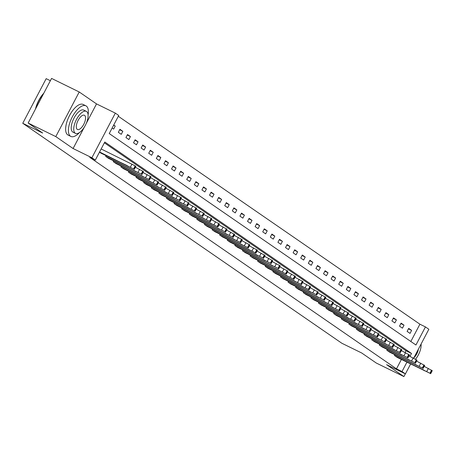 <?xml version="1.0" encoding="UTF-8"?>
<svg xmlns="http://www.w3.org/2000/svg" width="455" height="455" viewBox="0 0 455 455"><rect width="100%" height="100%" fill="white"/><g stroke="black" fill="none" stroke-linecap="round" stroke-linejoin="round"><path stroke-width="0.68" d="M410.837 341.483L419.908 324.199L425.442 326.912L428.849 329.261L413.669 358.176M50.368 80.711L46.177 78.658L22.75 123.282L341.83 343.246L361.742 353.012L376.257 363.022L403.909 376.586L405.348 373.851M22.75 123.282L42.662 133.048L28.142 123.038L51.574 78.414L79.227 91.978L55.794 136.602L73.09 148.523L91.893 157.749L115.325 113.124L118.732 115.473L109.234 133.565L415.944 345.004L425.442 326.912M86.149 123.652L96.517 103.899L79.227 91.978M96.517 103.899L115.325 113.124M419.908 324.199L118.311 116.281M28.142 123.038L55.794 136.602M112.135 128.043L113.653 129.089L115.234 126.075L113.716 125.028M118.328 132.314L121.252 134.327L122.839 131.313L119.915 129.294L118.328 132.314M125.933 137.552L128.85 139.566L130.437 136.551L127.514 134.538L125.933 137.552M133.531 142.79L136.454 144.804L138.036 141.789L135.112 139.776L133.531 142.79M141.13 148.029L144.053 150.042L145.634 147.028L142.711 145.014L141.13 148.029M148.728 153.267L151.651 155.28L153.233 152.266L150.309 150.252L148.728 153.267M156.327 158.505L159.25 160.524L160.831 157.504L157.913 155.491L156.327 158.505M163.925 163.743L166.849 165.762L168.435 162.742L165.512 160.729L163.925 163.743M171.529 168.981L174.447 171L176.034 167.986L173.11 165.967L171.529 168.981M179.128 174.225L182.051 176.239L183.632 173.224L180.709 171.205L179.128 174.225M186.726 179.463L189.65 181.477L191.231 178.462L188.307 176.449L186.726 179.463M194.325 184.702L197.248 186.715L198.829 183.701L195.906 181.687L194.325 184.702M201.923 189.94L204.847 191.953L206.428 188.939L203.51 186.925L201.923 189.94M209.522 195.178L212.445 197.191L214.032 194.177L211.109 192.164L209.522 195.178M217.126 200.416L220.044 202.435L221.63 199.415L218.707 197.402L217.126 200.416M224.725 205.654L227.648 207.673L229.229 204.653L226.306 202.64L224.725 205.654M232.323 210.892L235.246 212.912L236.827 209.897L233.904 207.878L232.323 210.892M239.921 216.136L242.845 218.15L244.426 215.135L241.503 213.116L239.921 216.136M247.52 221.375L250.443 223.388L252.03 220.374L249.107 218.36L247.52 221.375M255.118 226.613L258.042 228.626L259.629 225.612L256.705 223.598L255.118 226.613M262.723 231.851L265.646 233.864L267.227 230.85L264.304 228.837L262.723 231.851M270.321 237.089L273.245 239.102L274.826 236.088L271.902 234.075L270.321 237.089M277.92 242.327L280.843 244.346L282.424 241.326L279.501 239.313L277.92 242.327M285.518 247.565L288.442 249.585L290.023 246.564L287.099 244.551L285.518 247.565M293.117 252.804L296.04 254.823L297.627 251.808L294.703 249.789L293.117 252.804M300.715 258.048L303.639 260.061L305.225 257.047L302.302 255.027L300.715 258.048M308.319 263.286L311.243 265.299L312.824 262.285L309.9 260.271L308.319 263.286M315.918 268.524L318.841 270.537L320.422 267.523L317.499 265.51L315.918 268.524M323.516 273.762L326.44 275.775L328.021 272.761L325.098 270.748L323.516 273.762M331.115 279L334.038 281.014L335.619 277.999L332.696 275.986L331.115 279M338.713 284.238L341.637 286.258L343.224 283.238L340.3 281.224L338.713 284.238M346.312 289.477L349.235 291.496L350.822 288.476L347.899 286.462L346.312 289.477M353.916 294.715L356.839 296.734L358.421 293.72L355.497 291.7L353.916 294.715M361.515 299.959L364.438 301.972L366.019 298.958L363.096 296.939L361.515 299.959M369.113 305.197L372.036 307.21L373.618 304.196L370.694 302.183L369.113 305.197M376.712 310.435L379.635 312.448L381.216 309.434L378.293 307.421L376.712 310.435M384.31 315.673L387.233 317.687L388.82 314.672L385.897 312.659L384.31 315.673M391.909 320.911L394.832 322.925L396.419 319.911L393.495 317.897L391.909 320.911M399.513 326.15L402.436 328.169L404.017 325.149L401.094 323.135L399.513 326.15M407.111 331.388L410.035 333.407L411.616 330.387L408.692 328.373L407.111 331.388M409.978 356.362L411.508 353.444L104.804 142.006L95.305 160.097L89.772 157.385L396.481 368.823L401.401 359.456M405.075 352.449L405.979 350.731L104.377 142.813M99.469 152.163L101.01 153.17M106.078 155.655L105.668 156.435L108.609 158.408M113.676 160.894L113.267 161.673L116.207 163.646M121.275 166.132L120.865 166.911L123.811 168.89M128.873 171.37L128.464 172.149L131.41 174.129M136.472 176.614L136.062 177.387L139.008 179.367M144.07 181.852L143.666 182.626L146.607 184.605M151.674 187.09L151.265 187.869L154.205 189.843M159.273 192.329L158.863 193.108L161.804 195.081M166.871 197.567L166.462 198.346L169.408 200.319M174.47 202.805L174.06 203.584L177.006 205.558M182.068 208.043L181.659 208.822L184.605 210.801M189.667 213.281L189.263 214.06L192.203 216.04M197.271 218.525L196.861 219.299L199.802 221.278M204.869 223.763L204.46 224.537L207.4 226.516M212.468 229.001L212.058 229.781L215.005 231.754M220.066 234.24L219.657 235.019L222.603 236.992M227.665 239.478L227.255 240.257L230.202 242.231M235.263 244.716L234.86 245.495L237.8 247.469M242.868 249.954L242.458 250.733L245.399 252.713M250.466 255.192L250.057 255.972L252.997 257.951M258.065 260.431L257.655 261.21L260.601 263.189M265.663 265.674L265.254 266.448L268.2 268.427M273.262 270.913L272.852 271.692L275.798 273.665M280.86 276.151L280.456 276.93L283.397 278.904M288.464 281.389L288.055 282.168L290.995 284.142M296.063 286.627L295.653 287.406L298.594 289.38M303.661 291.865L303.252 292.645L306.198 294.624M311.26 297.104L310.85 297.883L313.796 299.862M318.858 302.342L318.449 303.121L321.395 305.1M326.457 307.586L326.053 308.359L328.993 310.338M334.061 312.824L333.651 313.603L336.592 315.577M341.659 318.062L341.25 318.841L344.19 320.815M349.258 323.3L348.849 324.079L351.795 326.053M356.857 328.538L356.447 329.318L359.393 331.291M364.455 333.777L364.046 334.556L366.992 336.535M372.053 339.015L371.65 339.794L374.59 341.773M379.658 344.253L379.248 345.032L382.189 347.011M387.256 349.497L386.847 350.27L389.787 352.25M394.855 354.735L394.445 355.514L397.391 357.488M410.62 363.977L405.422 373.885L386.619 364.665L403.909 376.586M405.422 373.885L402.01 371.536L406.929 362.169M396.481 368.823L402.01 371.536M95.305 160.097L91.893 157.749M405.979 350.731L411.508 353.444M113.591 125.267L115.234 126.075M119.671 129.76L122.839 131.313M127.269 134.999L130.437 136.551M134.868 140.237L138.036 141.789M142.472 145.475L145.634 147.028M150.07 150.713L153.233 152.266M157.669 155.951L160.831 157.504M165.267 161.195L168.435 162.742M172.866 166.433L176.034 167.986M180.464 171.671L183.632 173.224M188.069 176.91L191.231 178.462M195.667 182.148L198.829 183.701M203.266 187.386L206.428 188.939M210.864 192.624L214.032 194.177M218.463 197.862L221.63 199.415M226.061 203.101L229.229 204.653M233.665 208.344L236.827 209.897M241.264 213.583L244.426 215.135M248.862 218.821L252.03 220.374M256.461 224.059L259.629 225.612M264.059 229.297L267.227 230.85M271.658 234.535L274.826 236.088M279.262 239.774L282.424 241.326M286.86 245.012L290.023 246.564M294.459 250.256L297.627 251.808M302.057 255.494L305.225 257.047M309.656 260.732L312.824 262.285M317.254 265.97L320.422 267.523M324.859 271.208L328.021 272.761M332.457 276.447L335.619 277.999M340.056 281.685L343.224 283.238M347.654 286.923L350.822 288.476M355.253 292.167L358.421 293.72M362.851 297.405L366.019 298.958M370.455 302.643L373.618 304.196M378.054 307.881L381.216 309.434M385.652 313.12L388.82 314.672M393.251 318.358L396.419 319.911M400.849 323.596L404.017 325.149M408.448 328.834L411.616 330.387M73.09 148.523L84.357 127.059M99.565 151.981L134.083 169.197L100.748 153.039M134.288 169.385L135.869 166.371L135.18 165.847L101.152 148.961M126.865 165.455L128.424 166.53L120.404 162.372L126.865 165.455M35.467 109.098A16.647 7.155 -63.9 0 1 43.828 93.167M43.561 93.679A17.057 7.331 116.1 0 0 35.78 108.489M88.094 114.91A17.057 7.331 116.1 0 0 86.296 106.049A17.057 7.331 116.1 0 0 85.893 105.81A17.057 7.331 116.1 0 0 72.044 117.407A17.057 7.331 116.1 0 0 70.462 136.199A17.057 7.331 116.1 0 0 70.872 136.437A17.057 7.331 116.1 0 0 79.415 132.604M85.893 105.81L83.128 104.457A17.057 7.331 116.1 0 0 69.274 116.053A17.057 7.331 116.1 0 0 67.698 134.845A17.057 7.331 116.1 0 0 68.102 135.078L70.872 136.437M73.283 132.274A12.279 5.278 -63.9 0 1 72.971 132.149A12.279 5.278 -63.9 0 1 72.681 131.978A12.279 5.278 -63.9 0 1 73.818 118.448A12.279 5.278 -63.9 0 1 83.788 110.099L86.331 111.344A12.279 5.278 116.1 0 0 76.36 119.699A12.279 5.278 116.1 0 0 75.223 133.224A12.279 5.278 116.1 0 0 75.519 133.395A12.279 5.278 116.1 0 0 85.489 125.045A12.279 5.278 116.1 0 0 86.621 111.515A12.279 5.278 116.1 0 0 86.331 111.344M77.253 129.368A7.911 3.401 116.1 0 0 77.441 129.476A7.911 3.401 116.1 0 0 83.868 124.096A7.911 3.401 116.1 0 0 84.596 115.377A7.911 3.401 116.1 0 0 84.408 115.269A7.911 3.401 116.1 0 0 77.981 120.649A7.911 3.401 116.1 0 0 77.253 129.368M413.851 357.835A7.911 3.401 116.1 0 0 418.435 349.093M415.563 359.2A12.279 5.278 116.1 0 0 421.068 344.082M421.102 344.48A17.057 7.331 116.1 0 0 421.199 343.832M105.913 156.6L141.198 174.1L108.347 158.283M141.886 174.623L143.473 171.609L135.397 167.275M134.464 170.693L136.022 171.768L128.003 167.616L134.464 170.693M113.511 161.838L149.286 179.679L115.945 163.521M149.485 179.862L151.071 176.847L142.995 172.513M142.068 175.931L143.626 177.006L135.601 172.855L142.068 175.931M121.11 167.082L156.884 184.918L123.544 168.76M157.089 185.1L158.67 182.085L150.594 177.751M149.667 181.175L151.225 182.25L143.2 178.093L149.667 181.175M128.708 172.32L164.482 190.156L131.142 173.998M164.687 190.338L166.268 187.323L158.192 182.99M157.265 186.413L158.823 187.488L150.804 183.331L157.265 186.413M136.307 177.558L172.081 195.394L138.741 179.236M172.286 195.576L173.867 192.562L165.796 188.228M164.864 191.652L166.422 192.727L158.403 188.569L164.864 191.652M143.905 182.796L179.196 200.297L146.345 184.474M179.884 200.814L181.465 197.8L173.395 193.466M172.462 196.89L174.02 197.965L166.001 193.807L172.462 196.89M151.509 188.034L186.795 205.535L153.944 189.712M187.483 206.058L189.07 203.038L180.993 198.704M180.061 202.128L181.625 203.203L173.6 199.045L180.061 202.128M159.108 193.273L194.882 211.109L161.542 194.95M195.081 211.296L196.668 208.282L188.592 203.942M187.665 207.366L189.223 208.441L181.198 204.284L187.665 207.366M166.706 198.511L201.992 216.011L169.141 200.194M202.685 216.535L204.267 213.52L196.19 209.186M195.263 212.604L196.822 213.679L188.797 209.527L195.263 212.604M174.305 203.749L210.079 221.591L176.739 205.432M210.284 221.773L211.865 218.758L203.789 214.424M202.862 217.843L204.42 218.918L196.401 214.766L202.862 217.843M181.903 208.993L217.678 226.829L184.338 210.671M217.882 227.011L219.464 223.996L211.393 219.663M210.46 223.087L212.019 224.161L203.999 220.004L210.46 223.087M189.502 214.231L224.793 231.731L191.942 215.909M225.481 232.249L227.062 229.235L218.992 224.901M218.059 228.325L219.617 229.4L211.598 225.242L218.059 228.325M197.106 219.469L232.391 236.97L199.54 221.147M233.079 237.487L234.666 234.473L226.59 230.139M225.657 233.563L227.221 234.638L219.196 230.48L225.657 233.563M204.704 224.707L240.479 242.543L207.139 226.385M240.678 242.725L242.265 239.711L234.188 235.377M233.261 238.801L234.82 239.876L226.795 235.718L233.261 238.801M212.303 229.946L248.077 247.782L214.737 231.623M248.282 247.969L249.863 244.949L241.787 240.615M240.86 244.039L242.418 245.114L234.393 240.957L240.86 244.039M219.901 235.184L255.676 253.02L222.336 236.862M255.881 253.207L257.462 250.193L249.386 245.854M248.458 249.277L250.017 250.352L241.997 246.195L248.458 249.277M227.5 240.422L262.785 257.922L229.934 242.106M263.479 258.446L265.06 255.431L256.99 251.097M256.057 254.516L257.615 255.591L249.596 251.439L256.057 254.516M235.099 245.66L270.389 263.166L237.538 247.344M271.078 263.684L272.659 260.669L264.588 256.336M263.655 259.754L265.214 260.829L257.194 256.677L263.655 259.754M242.703 250.904L277.988 268.404L245.137 252.582M278.676 268.922L280.263 265.908L272.187 261.574M271.254 264.998L272.818 266.073L264.793 261.915L271.254 264.998M250.301 256.142L286.076 273.978L252.735 257.82M286.275 274.16L287.861 271.146L279.785 266.812M278.858 270.236L280.416 271.311L272.391 267.153L278.858 270.236M257.9 261.38L293.674 279.216L260.334 263.058M293.879 279.398L295.46 276.384L287.384 272.05M286.457 275.474L288.015 276.549L279.99 272.391L286.457 275.474M265.498 266.619L301.273 284.455L267.932 268.296M301.477 284.637L303.058 281.622L294.982 277.288M294.055 280.712L295.613 281.787L287.594 277.63L294.055 280.712M273.097 271.857L308.871 289.693L275.537 273.535M309.076 289.88L310.657 286.86L302.586 282.527M301.654 285.95L303.212 287.025L295.193 282.868L301.654 285.95M280.695 277.095L315.986 294.595L283.135 278.773M316.674 295.119L318.255 292.104L310.185 287.765M309.252 291.189L310.81 292.264L302.791 288.106L309.252 291.189M288.299 282.333L323.585 299.834L290.734 284.017M324.273 300.357L325.86 297.342L317.783 293.009M316.851 296.427L318.415 297.502L310.39 293.344L316.851 296.427M295.898 287.571L331.672 305.413L298.332 289.255M331.871 305.595L333.458 302.581L325.382 298.247M324.455 301.665L326.013 302.74L317.988 298.588L324.455 301.665M303.496 292.815L339.271 310.651L305.931 294.493M339.476 310.833L341.057 307.819L332.98 303.485M332.053 306.909L333.612 307.984L325.587 303.826L332.053 306.909M311.095 298.053L346.869 315.889L313.529 299.731M347.074 316.071L348.655 313.057L340.579 308.723M339.652 312.147L341.21 313.222L333.191 309.064L339.652 312.147M318.693 303.292L354.468 321.128L321.133 304.969M354.673 321.31L356.254 318.295L348.183 313.961M347.25 317.385L348.809 318.46L340.789 314.303L347.25 317.385M326.292 308.53L361.583 326.03L328.732 310.208M362.271 326.548L363.852 323.533L355.782 319.2M354.849 322.623L356.407 323.698L348.388 319.541L354.849 322.623M333.896 313.768L369.181 331.268L336.33 315.446M369.87 331.792L371.456 328.772L363.38 324.438M362.447 327.862L364.011 328.937L355.986 324.779L362.447 327.862M341.495 319.006L377.269 336.842L343.929 320.684M377.468 337.03L379.055 334.01L370.979 329.676M370.051 333.1L371.61 334.175L363.585 330.017L370.051 333.1M349.093 324.244L384.378 341.745L351.527 325.928M385.072 342.268L386.653 339.254L378.577 334.92M377.65 338.338L379.208 339.413L371.183 335.255L377.65 338.338M356.692 329.483L392.466 347.324L359.126 331.166M392.671 347.506L394.252 344.492L386.176 340.158M385.248 343.576L386.807 344.651L378.787 340.499L385.248 343.576M364.29 334.726L400.064 352.562L366.73 336.404M400.269 352.744L401.85 349.73L393.78 345.396M392.847 348.82L394.405 349.895L386.386 345.737L392.847 348.82M371.889 339.965L407.179 357.465L374.328 341.642M407.868 357.983L409.449 354.968L401.378 350.634M400.445 354.058L402.004 355.133L393.985 350.976L400.445 354.058M379.493 345.203L414.778 362.703L381.927 346.881M415.466 363.221L417.053 360.206L408.977 355.873M408.044 359.296L409.608 360.371L401.583 356.214L408.044 359.296M387.091 350.441L422.866 368.277L389.525 352.119M423.065 368.459L424.651 365.445L416.575 361.111M415.648 364.535L417.207 365.61L409.182 361.452L415.648 364.535M394.69 355.679L430.464 373.515L397.124 357.357M430.669 373.703L432.25 370.683L424.174 366.349M423.247 369.773L424.805 370.848L416.78 366.69L423.247 369.773M131.995 164.09L130.409 167.104M135.18 165.847L133.599 168.862M135.67 166.183L134.083 169.197M139.594 169.328L138.007 172.348M142.779 171.086L141.198 174.1M143.268 171.421L141.681 174.441M147.192 174.572L145.611 177.587M150.377 176.324L148.796 179.344M150.867 176.665L149.286 179.679M154.791 179.81L153.21 182.825M157.976 181.568L156.395 184.582M158.465 181.903L156.884 184.918M162.389 185.048L160.808 188.063M165.58 186.806L163.993 189.82M166.064 187.142L164.482 190.156M169.988 190.287L168.407 193.301M173.179 192.044L171.592 195.058M173.662 192.38L172.081 195.394M177.592 195.525L176.005 198.539M180.777 197.282L179.196 200.297M181.266 197.618L179.679 200.632M185.191 200.763L183.604 203.777M188.376 202.52L186.795 205.535M188.865 202.856L187.278 205.87M192.789 206.001L191.208 209.016M195.974 207.759L194.393 210.773M196.463 208.094L194.882 211.109M200.388 211.239L198.807 214.26M203.573 212.997L201.992 216.011M204.062 213.332L202.481 216.352M207.986 216.483L206.405 219.498M211.177 218.235L209.59 221.255M211.66 218.576L210.079 221.591M215.585 221.721L214.004 224.736M218.775 223.479L217.189 226.493M219.259 223.814L217.678 226.829M223.189 226.96L221.602 229.974M226.374 228.717L224.793 231.731M226.863 229.053L225.276 232.067M230.787 232.198L229.201 235.212M233.972 233.955L232.391 236.97M234.462 234.291L232.875 237.305M238.386 237.436L236.805 240.45M241.571 239.194L239.99 242.208M242.06 239.529L240.479 242.543M245.984 242.674L244.403 245.689M249.169 244.432L247.588 247.446M249.658 244.767L248.077 247.782M253.583 247.912L252.002 250.927M256.774 249.67L255.187 252.684M257.257 250.005L255.676 253.02M261.187 253.151L259.6 256.171M264.372 254.908L262.785 257.922M264.856 255.244L263.274 258.264M268.786 258.394L267.199 261.409M271.971 260.146L270.389 263.166M272.46 260.488L270.873 263.502M276.384 263.633L274.803 266.647M279.569 265.39L277.988 268.404M280.058 265.726L278.471 268.74M283.983 268.871L282.401 271.885M287.168 270.628L285.586 273.643M287.657 270.964L286.076 273.978M291.581 274.109L290 277.123M294.766 275.866L293.185 278.881M295.255 276.202L293.674 279.216M299.18 279.347L297.598 282.362M302.37 281.105L300.783 284.119M302.854 281.44L301.273 284.455M306.784 284.585L305.197 287.6M309.969 286.343L308.382 289.357M310.452 286.678L308.871 289.693M314.382 289.824L312.795 292.838M317.567 291.581L315.986 294.595M318.056 291.917L316.47 294.931M321.981 295.062L320.4 298.082M325.166 296.819L323.585 299.834M325.655 297.155L324.068 300.175M329.579 300.306L327.998 303.32M332.764 302.057L331.183 305.077M333.253 302.393L331.672 305.413M337.178 305.544L335.597 308.558M340.363 307.301L338.782 310.316M340.852 307.637L339.271 310.651M344.776 310.782L343.195 313.796M347.967 312.539L346.38 315.554M348.45 312.875L346.869 315.889M352.38 316.02L350.794 319.035M355.565 317.778L353.979 320.792M356.049 318.113L354.468 321.128M359.979 321.258L358.392 324.273M363.164 323.016L361.583 326.03M363.653 323.351L362.066 326.366M367.577 326.497L365.996 329.511M370.762 328.254L369.181 331.268M371.252 328.59L369.665 331.604M375.176 331.735L373.595 334.749M378.361 333.492L376.78 336.507M378.85 333.828L377.269 336.842M382.774 336.973L381.193 339.993M385.959 338.73L384.378 341.745M386.449 339.066L384.867 342.086M390.373 342.217L388.792 345.231M393.564 343.969L391.977 346.989M394.047 344.304L392.466 347.324M397.977 347.455L396.39 350.469M401.162 349.212L399.575 352.227M401.646 349.548L400.064 352.562M405.576 352.693L403.989 355.708M408.761 354.451L407.179 357.465M409.25 354.786L407.663 357.801M413.174 357.931L411.593 360.946M416.359 359.689L414.778 362.703M416.848 360.024L415.261 363.039M420.773 363.17L419.191 366.184M423.958 364.927L422.376 367.941M424.447 365.263L422.866 368.277M428.371 368.408L426.79 371.422M431.556 370.165L429.975 373.18M432.045 370.501L430.464 373.515M72.971 132.149L75.519 133.395"/></g></svg>
